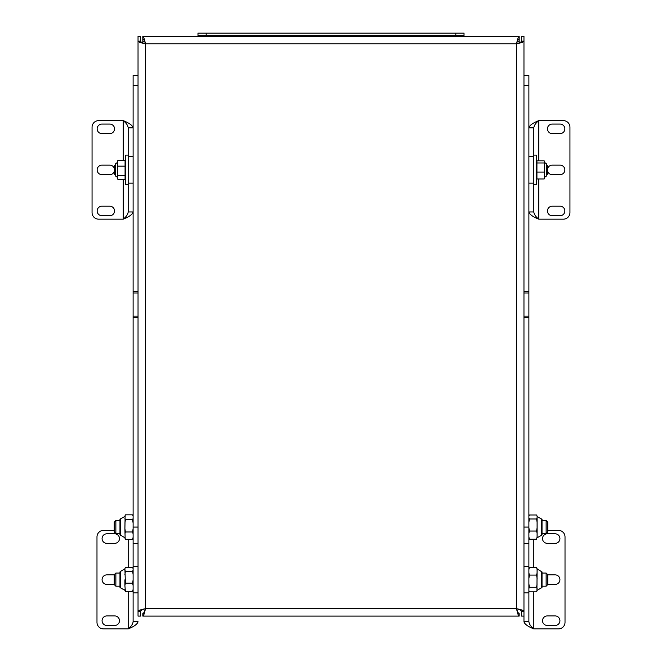 <?xml version="1.0" encoding="UTF-8"?>
<svg xmlns="http://www.w3.org/2000/svg" width="662" height="662" viewBox="0 0 662 662"><rect width="100%" height="100%" fill="white"/><g stroke="black" fill="none" stroke-linecap="round" stroke-linejoin="round"><path stroke-width="0.99" d="M517.436 41.309L519.173 41.309L519.173 36.385L142.827 36.385L142.827 41.309L144.564 41.309M133.112 291.445L138.035 291.445L138.035 293.001L133.112 293.001L133.112 75.468L138.035 75.468L138.035 41.168C138.474 42.037 140.932 42.906 145.425 43.775L145.425 608.701C144.556 611.696 143.687 613.343 142.827 613.624L142.827 616.09C143.687 615.66 144.556 613.194 145.425 608.701C140.94 609.57 138.482 610.438 138.035 611.307L140.501 611.307C140.799 610.438 142.438 609.57 145.425 608.701L516.575 608.701C517.436 613.186 518.305 615.652 519.173 616.09L519.173 613.624C518.305 613.335 517.436 611.688 516.575 608.701L516.575 43.775C521.06 42.906 523.518 42.037 523.965 41.168L521.499 41.168L521.499 36.385L523.965 36.385L523.965 75.468L528.888 75.468L528.888 85.324L523.965 85.324L523.965 75.468L528.888 75.468M138.035 43.775L138.035 41.168L140.501 41.168C140.791 42.037 142.429 42.906 145.425 43.775C144.564 39.29 143.695 36.824 142.827 36.385M140.501 611.307L140.501 616.09L138.035 616.09L138.035 527.084L133.112 527.084L133.112 566.382L138.035 566.382L138.035 592.887L133.112 592.887L133.112 566.382M138.035 41.168L138.035 36.385L140.501 36.385L140.501 41.168M519.173 36.385C518.313 36.815 517.444 39.281 516.575 43.775C519.562 42.906 521.201 42.037 521.499 41.168M521.499 611.307L521.499 616.09L523.965 616.09L523.965 611.307C523.526 610.438 521.068 609.57 516.575 608.701C519.571 609.57 521.209 610.438 521.499 611.307L523.965 611.307L523.965 527.084L523.965 566.382L528.888 566.382L528.888 621.692L523.965 621.692C524.544 624.092 527.829 626.492 533.812 628.9L533.812 591.828M523.965 43.775L523.965 41.168M142.827 616.09L519.173 616.09M519.173 38.851C518.313 39.132 517.444 40.779 516.575 43.775L145.425 43.775C144.564 40.787 143.695 39.141 142.827 38.851M519.173 41.309L519.173 42.848M142.827 42.848L142.827 41.309M197.979 35.566L197.979 33.1L206.188 33.1L206.188 35.566L197.979 35.566L197.979 36.385M455.812 33.1L464.021 33.1L464.021 35.566L455.812 35.566L455.812 33.1L206.188 33.1M455.812 35.566L206.188 35.566M464.021 36.385L464.021 35.566M559.928 620.691A4.766 4.766 0 0 0 555.161 615.925L547.284 615.925A4.766 4.766 0 0 0 542.517 620.691A4.766 4.766 0 0 0 547.284 625.449L555.161 625.449A4.766 4.766 0 0 0 559.928 620.691M559.928 538.578A4.766 4.766 0 0 0 555.161 533.812L547.284 533.812A4.766 4.766 0 0 0 542.517 538.578A4.766 4.766 0 0 0 547.284 543.337L555.161 543.337A4.766 4.766 0 0 0 559.928 538.578M547.772 584.397L555.161 584.397A4.766 4.766 0 0 0 559.928 579.631A4.766 4.766 0 0 0 555.161 574.873L547.772 574.873M523.965 543.502L528.888 543.502L528.888 566.382M528.888 592.887L523.965 592.887L523.965 611.307M523.965 616.09L523.965 621.692M523.965 592.887L523.965 566.382M528.888 621.692C529.178 624.084 530.816 626.492 533.812 628.9L558.447 628.9A6.57 6.57 0 0 0 565.017 622.33L565.017 536.932A6.57 6.57 0 0 0 558.447 530.37L547.772 530.37M102.072 538.578A4.766 4.766 0 0 0 106.839 543.337L114.716 543.337A4.766 4.766 0 0 0 119.483 538.578A4.766 4.766 0 0 0 114.716 533.812L106.839 533.812A4.766 4.766 0 0 0 102.072 538.578M102.072 620.691A4.766 4.766 0 0 0 106.839 625.449L114.716 625.449A4.766 4.766 0 0 0 119.483 620.691A4.766 4.766 0 0 0 114.716 615.925L106.839 615.925A4.766 4.766 0 0 0 102.072 620.691M114.228 574.873L106.839 574.873A4.766 4.766 0 0 0 102.072 579.631A4.766 4.766 0 0 0 106.839 584.397L114.228 584.397M128.188 591.638L128.188 628.9C131.175 626.5 132.814 624.101 133.112 621.692L133.112 592.887M133.112 621.692L138.035 621.692C137.448 624.092 134.163 626.5 128.188 628.9L103.553 628.9A6.57 6.57 0 0 1 96.983 622.33L96.983 536.932A6.57 6.57 0 0 1 103.553 530.37L114.228 530.37M528.888 291.445L528.888 293.001L523.965 293.001L523.965 291.445L528.888 291.445L528.888 85.324M528.888 293.001L528.888 527.084L523.965 527.084L523.965 316.122L528.888 316.122M528.888 543.502L528.888 527.084M523.965 291.445L523.965 85.324M523.965 293.001L523.965 316.122M138.035 293.001L138.035 543.502L133.112 543.502M138.035 75.468L138.035 85.324L133.112 85.324M138.035 291.445L138.035 85.324M138.035 317.686L133.112 317.686L133.112 527.084M133.112 317.686L133.112 316.122L138.035 316.122M133.112 293.001L133.112 316.122M564.851 210.955A4.766 4.766 0 0 0 560.093 206.188L552.207 206.188A4.766 4.766 0 0 0 547.449 210.955A4.766 4.766 0 0 0 552.207 215.713L560.093 215.713A4.766 4.766 0 0 0 564.851 210.955M564.851 128.842A4.766 4.766 0 0 0 560.093 124.075L552.207 124.075A4.766 4.766 0 0 0 547.449 128.842A4.766 4.766 0 0 0 552.207 133.608L560.093 133.608A4.766 4.766 0 0 0 564.851 128.842M547.606 171.135A4.766 4.766 0 0 0 552.207 174.66L560.093 174.66A4.766 4.766 0 0 0 564.851 169.894A4.766 4.766 0 0 0 560.093 165.136L552.207 165.136A4.766 4.766 0 0 0 547.606 168.661M538.744 160.816L538.744 120.633C535.757 123.024 534.11 125.432 533.812 127.84L533.812 211.956L528.888 211.956C529.468 214.356 532.753 216.755 538.744 219.163L538.744 178.972M533.812 127.84L528.888 127.84C529.476 125.432 532.761 123.033 538.744 120.633L563.379 120.633A6.57 6.57 0 0 1 569.941 127.203L569.941 212.593A6.57 6.57 0 0 1 563.379 219.163L538.744 219.163C535.748 216.755 534.102 214.356 533.812 211.956M97.149 128.842A4.766 4.766 0 0 0 101.907 133.608L109.793 133.608A4.766 4.766 0 0 0 114.551 128.842A4.766 4.766 0 0 0 109.793 124.075L101.907 124.075A4.766 4.766 0 0 0 97.149 128.842M97.149 210.955A4.766 4.766 0 0 0 101.907 215.713L109.793 215.713A4.766 4.766 0 0 0 114.551 210.955A4.766 4.766 0 0 0 109.793 206.188L101.907 206.188A4.766 4.766 0 0 0 97.149 210.955M114.394 168.661A4.766 4.766 0 0 0 109.793 165.136L101.907 165.136A4.766 4.766 0 0 0 97.149 169.894A4.766 4.766 0 0 0 101.907 174.66L109.793 174.66A4.766 4.766 0 0 0 114.394 171.135M123.256 179.311L123.256 219.163C126.243 216.764 127.89 214.364 128.188 211.956L128.188 127.84L133.112 127.84C132.532 125.441 129.247 123.033 123.256 120.633L123.256 160.485M128.188 211.956L133.112 211.956C132.524 214.364 129.239 216.764 123.256 219.163L98.621 219.163A6.57 6.57 0 0 1 92.059 212.593L92.059 127.203A6.57 6.57 0 0 1 98.621 120.633L123.256 120.633C126.252 123.041 127.898 125.441 128.188 127.84M546.133 586.201L546.133 573.06L547.772 574.707L547.772 584.563L546.133 586.201L542.029 586.201L542.029 571.918L537.097 568.956M536.923 591.116L537.097 569.585L536.609 567.442L529.385 567.442L528.888 569.585M528.888 572.936L529.385 575.079L528.888 578.505M528.888 583.859L529.385 587.277L528.888 588.551M528.888 590.554L529.385 591.828L528.888 590.554M542.029 586.201L541.491 587.848L541.491 571.422M536.609 591.828L537.097 590.554L536.609 591.828L529.385 591.828M537.097 588.551L536.609 587.277L537.097 583.859M537.097 578.505L536.609 575.079L537.097 572.936M537.097 569.585L536.923 568.145M536.609 567.442L537.097 568.716M536.609 587.277L529.385 587.277M536.609 575.079L529.385 575.079M528.888 568.716L529.385 567.442M542.029 587.351L542.029 571.993M546.133 533.655L546.133 520.514L547.772 522.153L547.772 532.008L546.133 533.655L542.029 533.655L542.029 519.364L537.097 516.41M536.609 539.174L537.097 536.899L536.609 539.174L529.385 539.174L528.888 538.057M537.097 536.899L537.097 516.103L536.609 514.986L529.385 514.986L528.888 516.07M528.888 517.849L529.385 518.967L528.888 522.359M528.888 527.664L529.385 531.056L528.888 533.332M542.029 533.655L541.491 535.293L541.491 518.867M542.029 534.797L542.029 519.364M537.097 522.359L536.609 518.967L537.097 517.849M537.097 533.332L536.609 531.056L537.097 527.664M536.609 518.967L529.385 518.967M536.609 531.056L529.385 531.056M528.888 536.899L529.385 539.174M119.971 575.137L119.971 586.201L115.867 586.201L115.867 573.06L119.971 573.06L119.971 575.137M133.112 590.645L132.615 591.638L133.112 589.271M133.112 585.564L132.615 583.205L133.112 579.838M133.112 574.566L132.615 571.198L133.112 570.197M133.112 568.633L132.615 567.632L125.391 567.632L124.903 568.625L125.391 583.205L124.903 585.564L125.391 591.638L124.903 589.271M120.509 587.848L119.971 587.351L119.971 571.918L120.509 571.422L120.509 587.848L124.903 590.305M124.903 570.197L125.391 571.198L124.903 574.566M124.903 579.838L124.903 585.564M125.391 571.198L132.615 571.198M125.391 583.205L132.615 583.205M125.391 591.638L132.615 591.638M115.867 520.514L115.867 533.655L114.228 532.008L114.228 522.153L115.867 520.514L119.971 520.514L119.971 534.797L124.903 537.759M125.135 515.458L124.903 528.533L125.391 531.967L132.615 531.967L133.112 528.533M133.112 523.154L132.615 519.72L133.112 518.354M133.112 516.211L132.615 514.837L133.112 516.211M133.112 537.958L132.615 539.323L133.112 537.263M119.971 520.514L120.509 518.867L120.509 535.293M119.971 519.364L119.971 534.797M124.903 528.533L125.135 538.711M124.903 537.263L125.391 539.323L124.903 537.958M125.391 514.837L124.903 516.211L125.391 514.837L132.615 514.837M124.903 518.354L125.391 519.72L124.903 523.154M125.391 531.967L124.903 534.027M125.391 539.323L132.615 539.323M125.391 519.72L132.615 519.72M133.112 534.027L132.615 531.967M115.867 586.201L114.228 584.563L114.228 574.707L115.867 573.06M546.787 164.97L547.606 165.79L547.606 174.007L546.787 174.826L546.787 164.97L546.299 164.97M533.812 155.115L536.443 155.115L536.443 184.665M544.164 160.816L544.652 161.727L544.652 178.061L544.164 178.972L544.164 160.816L536.932 160.816L536.443 161.727M536.932 160.816L536.932 178.972L536.443 178.061M544.164 162.984L536.932 162.984M544.164 172.062L536.932 172.062M544.164 178.972L536.932 178.972M544.652 177.284L546.299 176.142L546.299 163.655L544.652 162.504M114.394 173.932L114.394 165.79L115.213 164.97L115.213 174.826L115.701 174.826M128.188 155.115L125.557 155.115L125.557 184.681L128.188 184.681M117.836 179.311L117.348 178.061L117.348 161.727L117.836 160.485L117.836 179.311L125.068 179.311L125.557 178.061M125.068 179.311L125.068 160.485L125.557 161.727M117.836 175.579L125.068 175.579M117.836 166.162L125.068 166.162M117.836 160.485L125.068 160.485M117.348 162.504L115.701 163.655L115.701 176.142L117.348 177.284M533.812 567.442L533.812 539.174M128.188 539.323L128.188 567.632M528.888 317.686L523.965 317.686M528.888 156.646L533.812 156.646M533.812 183.151L528.888 183.151M133.112 183.151L128.188 183.151M128.188 156.646L133.112 156.646M528.888 590.645L529.062 591.116M541.491 587.848L537.097 590.305M528.888 568.625L529.062 568.145M541.491 535.293L537.097 537.759M120.509 571.422L124.903 568.956M133.112 516.07L132.88 515.458M133.112 538.09L132.88 538.711M120.509 518.867L124.903 516.41M115.867 533.655L119.971 533.655M546.133 520.514L542.029 520.514M546.133 573.06L542.029 573.06M546.787 174.826L546.299 174.826M536.443 184.681L533.812 184.681M115.213 164.97L115.701 164.97M114.394 174.007L115.213 174.826"/></g></svg>
